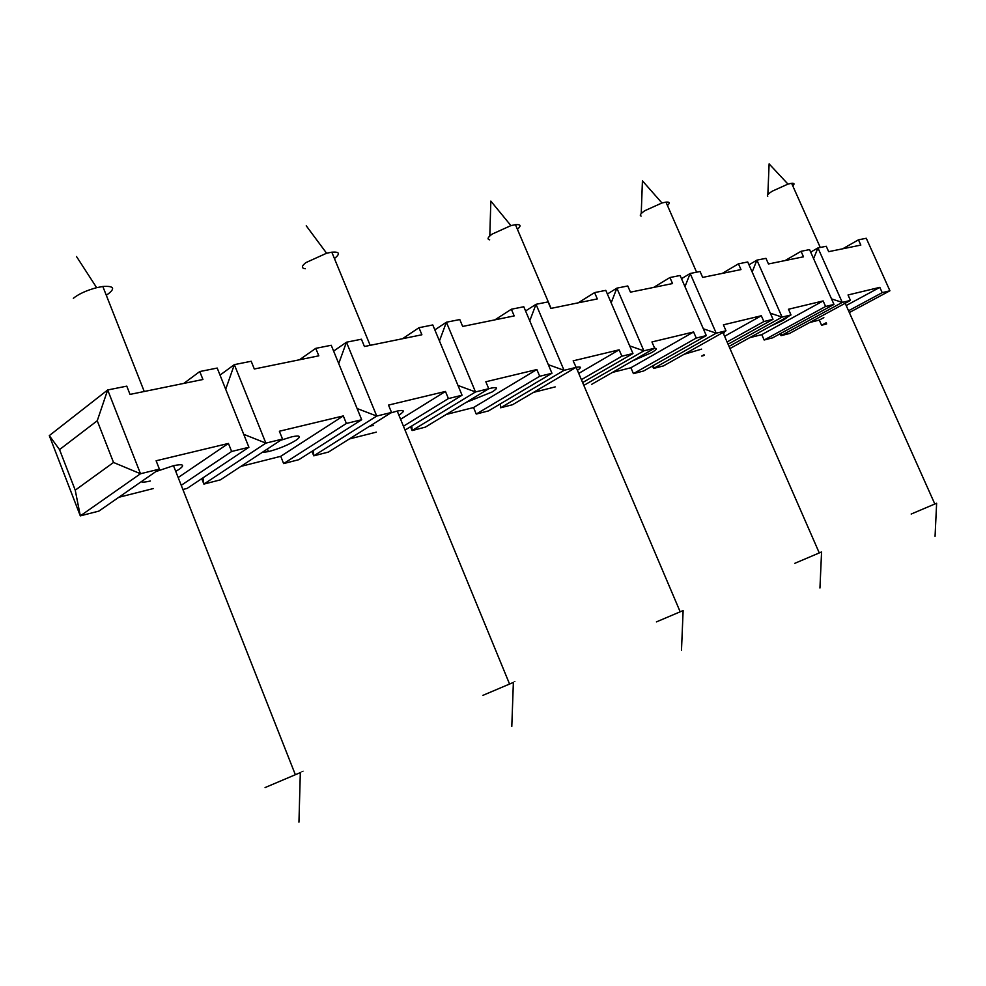 <?xml version="1.0" encoding="UTF-8"?>
<svg xmlns="http://www.w3.org/2000/svg" width="986" height="986" viewBox="0 0 986 986"><rect width="100%" height="100%" fill="white"/><g stroke="black" fill="none" stroke-linecap="round" stroke-linejoin="round"><path stroke-width="1.48" d="M282.526 439.053L220.371 479.862L203.892 484.089L265.863 443.121L282.526 439.053L279.371 431.239L343.313 415.919L346.382 423.462L361.689 419.728L331.234 345.26L315.766 348.354L318.811 355.823L254.314 368.998L251.196 361.258L234.348 364.635L265.863 443.121L243.702 434.296M262.079 452.475L268.463 451.613C278.804 448.852 287.937 445.105 295.849 440.372C301.593 436.305 300.286 435.109 291.942 436.773L280.665 440.274M343.313 415.919L280.727 456.321L240.855 466.403M300.323 772.642C304.477 770.879 304.477 770.867 300.323 772.617L265.074 787.567M106.303 295.295C115.707 288.664 114.549 285.73 102.827 286.482L96.653 287.678C86.558 290.389 78.781 293.927 73.334 298.302M667.448 205.495C670.27 202.906 669.777 201.773 665.969 202.118L661.951 202.98L644.906 210.659C640.543 213.617 639.285 215.429 641.134 216.107M819.945 588.038L821.572 551.95L794.778 563.339M706.296 335.597L680.106 275.488L669.925 277.534L672.551 283.561L630.448 292.164L627.774 285.965L616.866 288.146L643.87 350.843L654.642 348.206L651.943 341.957L693.602 331.974L696.252 338.05L706.296 335.597L643.562 371.019L633.431 373.632L630.904 367.741L612.466 372.4M723.514 333.798L725.018 331.345M607.376 294.013L616.866 288.146L611.172 302.838M629.672 345.876L643.87 350.843L583.835 385.39M577.426 370.329C581.752 367.334 581.333 366.348 576.169 367.384L573.162 360.839L619.146 349.82L621.883 356.205L632.963 353.506L605.798 290.352L594.583 292.596L597.306 298.931L550.854 308.421L548.08 301.901L536.014 304.304L564.054 370.329L500.617 407.785L512.547 404.716L575.96 367.421L564.054 370.329L548.327 364.684M525.575 310.972L536.014 304.304L529.753 320.832M551.963 373.275L523.788 306.757L511.364 309.234L514.187 315.914L462.668 326.44L459.784 319.55L446.387 322.225L475.511 391.947L488.748 388.718L485.839 381.767L536.852 369.54L539.699 376.27L551.963 373.275L488.526 410.903L476.25 414.058L473.539 407.551L446.288 414.44M434.838 329.879L446.387 322.225L439.448 340.946M457.985 385.452L475.511 391.947L412.099 430.549L410.533 426.753M391.541 412.444L388.509 405.086L445.45 391.442L448.408 398.566L462.064 395.226L432.78 324.949L418.964 327.709L421.897 334.772L364.426 346.505L361.431 339.221L346.456 342.216L376.738 416.055L313.77 455.84L328.486 452.056L391.541 412.444L376.738 416.055L357.105 408.524M333.625 351.09L346.456 342.216L338.728 363.587M220.026 375.099L234.348 364.635L225.695 389.285M159.399 469.114L156.121 460.77L228.432 443.441L231.636 451.477L248.903 447.262L217.203 368.061L199.764 371.549L202.931 379.499L130.016 394.4L126.775 386.142L107.684 389.963L140.505 473.736L80.31 515.875L98.908 511.093L159.399 469.114L140.505 473.736L113.526 462.471L75.232 490.178L59.53 449.591L97.244 420.763L113.526 462.471M75.232 490.178L80.31 515.875L49.3 435.615L107.684 389.963L97.244 420.763M248.903 447.262L187.13 488.403L182.891 489.5M153.36 488.538L118.813 497.289M313.228 450.528L313.77 455.84L311.946 451.341M376.319 432.139L349.303 438.98M555.204 386.894L533.537 392.366M653.656 365.325L653.558 368.456L663.43 365.917L725.992 330.791L716.218 333.182L653.558 368.456L652.498 365.979M704.337 355.391L701.662 356.082L704.053 354.75M701.613 349.13L684.185 354.257M781.245 333.145L781.048 335.671L789.342 333.539L850.45 300.41L842.266 302.406L781.048 335.671L780.185 333.724M826.65 323.938L821.584 325.244L819.292 320.08L809.654 322.521M792.744 185.812C794.765 183.877 794.383 183.039 791.61 183.285L787.974 184.099L772.383 191.124C768.143 193.823 766.615 195.524 767.774 196.251M935.061 536.322L936.626 503.242L911.175 514.051M517.404 229.282C521.458 225.757 520.793 224.216 515.444 224.672L510.921 225.609L492.162 234.089C487.725 237.306 486.899 239.228 489.672 239.844M681.486 650.242L683.125 610.556L656.417 621.895M334.427 258.529C340.466 253.71 339.591 251.59 331.814 252.182L326.6 253.229L305.783 262.658C301.433 266.195 301.272 268.217 305.303 268.734M511.796 726.485L513.373 682.423C515.419 681.572 515.419 681.56 513.373 682.423L482.943 695.34M402.534 338.728L418.964 327.709M494.898 319.858L511.364 309.234M578.166 302.838L594.583 292.596M653.619 287.431L669.925 277.534M681.499 278.693L690.163 273.479L684.974 286.655M722.294 273.393L738.452 263.829L740.979 269.585L702.661 277.411L700.072 271.507L690.163 273.479L716.218 333.182L703.326 328.794M725.992 330.791L723.391 324.838L761.315 315.754L763.867 321.547L773.024 319.316L747.733 261.968L738.452 263.829M785.09 260.563L801.051 251.307L809.555 249.606L833.983 304.428L825.602 306.473L764.15 340.01L772.642 337.828L833.983 304.428M752.158 272L756.903 260.131L765.962 258.332L768.451 263.965L803.491 256.804L801.051 251.307M770.325 313.191L782.071 317.11L756.903 260.131L748.99 264.803M810.677 252.133L817.949 247.93L813.598 258.665M842.722 248.792L858.461 239.832L860.827 245.095L828.659 251.664L826.256 246.266L817.949 247.93L842.266 302.406L831.518 298.894M850.45 300.41L848.022 294.974L879.82 287.357L882.211 292.657L889.914 290.771L866.275 238.267L858.461 239.832M175.73 471.345L179.6 469.028C185.097 464.862 183.063 463.753 173.499 465.688L155.813 471.604M141.208 481.747C142.514 482.388 145.571 482.129 150.402 480.995M178.17 477.544L228.432 443.441M231.636 451.477L181.239 485.309M346.382 423.462L283.635 463.593L298.832 459.686L361.689 419.728M280.727 456.321L283.635 463.593M201.748 478.678L203.892 484.089L202.98 477.853M59.53 449.591L49.3 435.615M729.024 346.406L782.071 317.11L790.994 314.928L788.48 309.247L823.137 300.94L825.602 306.473M728.062 344.213L773.024 319.316M849.328 312.55L889.914 290.771M845.273 303.466L846.259 302.677M819.292 320.08L823.852 317.628M846.198 305.537L879.82 287.357M882.211 292.657L848.527 310.763M826.145 322.792L821.584 325.244M488.748 388.718L425.311 427.148L412.099 430.549L411.815 425.964M749.656 337.705L761.784 334.636L764.15 340.01M500.617 407.785L500.506 403.792M696.252 338.05L633.431 373.632M630.904 367.741L693.602 331.974M632.457 360.938L651.487 352.692C656.849 349.512 657.798 348.07 654.359 348.378M654.642 348.206L591.551 384.404M724.599 336.275L761.315 315.754M763.867 321.547L727.076 341.969M761.784 334.636L823.137 300.94M771.151 325.861L783.426 320.154L788.8 316.136M790.994 314.928L729.96 348.551M582.627 382.568L632.963 353.506M578.733 373.411L619.146 349.82M621.883 356.205L581.395 379.672M466.279 402.325L492.137 391.972C498.115 388.127 497.868 386.832 491.398 388.077L488.563 388.817M183.815 383.406L199.764 371.549M299.485 359.779L315.766 348.354M398.886 415.143L399.367 414.847C405.258 410.891 404.543 409.634 397.21 411.063L390.764 412.924M369.75 426.137L373.583 425.447M400.587 419.272L445.45 391.442M448.408 398.566L403.447 426.211M405.049 430.106L462.064 395.226M473.539 407.551L536.852 369.54M539.699 376.27L476.25 414.058M298.955 822.114L300.323 772.617M76.501 256.52L96.653 287.678M696.597 272.198L665.969 202.118M641.233 213.568L642.428 180.832L661.951 202.98M819.267 552.924L722.948 332.504M820.266 247.461L791.61 183.285M767.847 194.661L769.117 163.886L787.974 184.099M551.063 308.384L515.444 224.672M489.795 235.95L490.843 201.107L510.921 225.609M370.157 345.334L331.814 252.182M306.239 225.794L326.6 253.229M934.827 504.006L845.187 303.269M268.463 451.613L267.403 448.987M509.565 684.037L397.21 411.063M680.18 611.813L576.169 367.384M144.239 391.491L102.827 286.482M295.356 774.725L173.499 465.688"/></g></svg>
